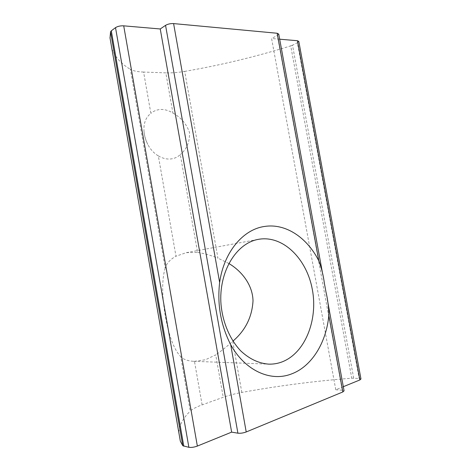<?xml version="1.0" encoding="UTF-8"?>
<svg xmlns="http://www.w3.org/2000/svg" width="471" height="471" viewBox="0 0 471 471"><rect width="100%" height="100%" fill="white"/><g stroke="black" fill="none" stroke-linecap="round" stroke-linejoin="round"><path stroke-width="0.35" stroke-dasharray="2.35 1.77" d="M158.338 155.889C162.236 158.197 166.163 159.239 170.125 159.015C174.064 158.727 177.449 157.255 180.293 154.594L197.602 252.403L186.286 252.662L175.983 256.218L158.338 155.889C153.87 153.199 150.349 149.366 147.776 144.391C145.739 140.317 144.491 136.031 144.038 131.539C143.378 123.549 145.657 117.485 150.861 113.346L143.602 72.063L165.827 72.864L172.951 113.117C169.219 110.697 165.362 109.484 161.382 109.466C157.402 109.513 153.893 110.809 150.861 113.346M143.602 72.063C137.579 71.833 133.169 70.915 130.373 69.308L165.191 268.052C166.61 263.336 170.208 259.391 175.983 256.218M165.191 268.052C161.83 279.256 161.853 295.246 165.268 316.023C169.012 336.335 174.164 349.871 180.711 356.629L190.255 411.118C192.451 409.028 196.401 406.944 202.124 404.877L223.242 397.277C228.723 395.328 234.917 393.715 241.829 392.437C278.014 385.814 314.657 381.068 351.76 378.207L359.161 378.472L360.957 378.978M202.124 404.877L194.464 361.328L193.705 361.31C187.699 360.969 183.366 359.408 180.711 356.629M194.464 361.328L205.533 359.75L215.73 354.846L223.242 397.277M172.951 113.117C181.017 117.438 186.551 123.944 189.554 132.645C189.784 141.959 186.699 149.272 180.293 154.594M197.602 252.403C203.984 253.38 210.761 255.294 217.932 258.149L184.697 71.392C177.885 72.558 171.591 73.046 165.827 72.864M343.312 386.697L335.776 389.764L271.596 38.504L277.342 35.455L342.282 390.241L344.065 390.818M335.776 389.764L342.282 390.241M178.792 432.319C179.404 425.001 183.225 417.93 190.255 411.118M111.921 48.931C115.218 57.238 121.365 64.027 130.373 69.308M228.776 263.448L217.932 258.149M184.697 71.392C220.381 65.263 255.724 56.756 290.731 45.875L351.76 378.207M353.692 378.172L292.509 45.175L297.389 42.731L359.161 378.472M279.68 39.199L271.596 38.504M278.744 34.106L277.342 35.455M298.82 41.448L297.389 42.731M292.509 45.175L290.731 45.875M241.829 392.437L232.733 341.31C226.975 346.497 221.305 351.013 215.73 354.846M144.038 131.539C144.414 136.084 145.663 140.364 147.776 144.391M193.705 361.31L268.552 364.13M186.286 252.662L258.455 239.339M327.504 300.374L325.956 291.914M324.372 283.248L322.841 274.911"/><path stroke-width="0.71" d="M230.696 344.684C245.055 370.73 270.601 381.957 291.06 374.104C311.767 366.732 326.362 342.476 328.829 315.44C328.752 307.486 327.798 299.644 325.961 291.914L324.372 283.248C323.359 275.405 321.51 267.952 318.843 260.887C307.18 237.637 285.632 223.019 264.402 226.48C243.224 229.406 223.908 251.867 219.639 282.512C217.096 304.431 220.781 325.155 230.696 344.684L246.215 431.966C243.26 433.049 240.493 433.455 237.902 433.185L231.638 432.131L160.246 28.966L123.708 25.834L197.355 446.078C194.164 447.238 191.338 447.65 188.871 447.309L182.777 445.719L180.34 441.197L178.792 432.319M258.82 239.274L258.455 239.339C236.401 243.001 218.532 271.738 220.999 304.195C222.618 322.394 229.919 339.532 240.758 350.901C249.353 358.92 258.614 363.329 268.552 364.13C272.821 364.277 276.966 363.665 280.987 362.293C304.766 354.086 318.143 320.433 312.373 289.718C306.898 258.926 283.153 235.141 258.82 239.274M318.843 260.887L277.172 33.253L173.599 23.591L219.639 282.512M327.504 300.374L344.065 390.818L342.835 391.954L246.215 431.966M237.902 433.185L165.556 25.352L160.246 28.966M231.638 432.131L197.355 446.078M188.871 447.309L115.513 27.642L111.291 30.827L183.796 446.225M182.777 445.719L110.55 31.816L110.014 38.004L111.921 48.931M232.945 341.116C245.391 330.436 252.085 317.007 253.015 300.834C252.65 284.955 241.87 271.19 228.776 263.448M359.856 379.962L297.431 40.718L298.82 41.448L360.957 378.978L359.856 379.962L343.312 386.697M297.431 40.718L279.68 39.199M110.55 31.816L111.291 30.827M115.513 27.642C117.632 26.305 120.364 25.699 123.708 25.834M165.556 25.352C167.811 24.045 170.496 23.462 173.599 23.591M277.172 33.253L278.744 34.106L322.841 274.911M342.835 391.954L328.829 315.44M180.34 441.197L110.014 38.004"/></g></svg>

